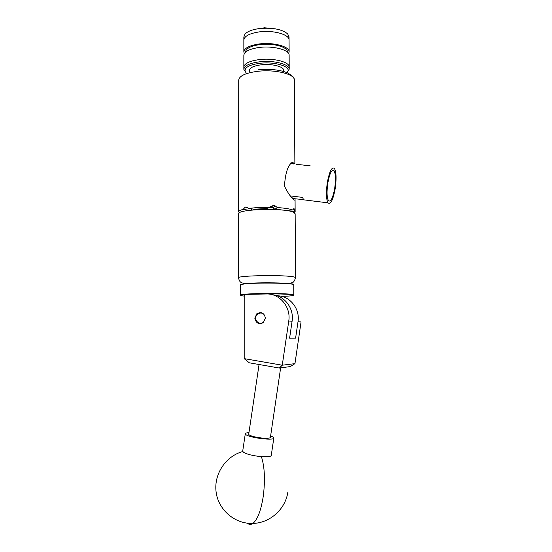 <?xml version="1.0" encoding="UTF-8"?>
<svg xmlns="http://www.w3.org/2000/svg" width="552" height="552" viewBox="0 0 552 552"><rect width="100%" height="100%" fill="white"/><g stroke="black" fill="none" stroke-linecap="round" stroke-linejoin="round"><path stroke-width="0.83" d="M265.381 318.028L263.483 322.32C258.902 324.735 256.004 323.341 254.803 318.145L256.846 313.729C261.379 311.487 264.222 312.922 265.381 318.028M266.236 293.974L245.585 294.395L244.198 295.879L244.198 358.634L282.258 365.21L288.758 321.016C291.173 307.043 279.553 293.298 266.236 293.974M295.596 338.162L289.6 338.19L295.596 338.162L298.011 321.706L301.061 321.94L294.954 363.644L290.338 366.562L279.346 368.039L249.297 362.809L244.198 358.634M298.011 321.706C300.184 308.899 290.062 296.107 277.794 295.81M272.302 294.713C284.508 295.561 294.25 308.458 292.091 321.264L289.6 338.19M279.346 368.039L282.258 365.21L294.954 363.644M271.273 455.31L271.232 455.586C270.48 456.697 267.202 457.049 261.393 456.656C252.671 455.759 246.634 454.255 243.273 452.136L242.721 451.018L245.274 433.865M270.625 435.901L273.074 437.039L273.799 438.143C273.495 440.772 249.518 437.757 245.881 434.617L245.309 433.617C245.592 433.085 246.806 432.761 248.952 432.651M240.679 284.694L244.626 283.707C257.066 282.113 295.279 282.81 293.45 284.549M293.733 284.839L293.733 284.797C295.051 283.059 256.811 282.396 244.377 283.99C241.686 284.301 240.362 284.632 240.396 284.984L240.389 295.058M245.481 294.506L241.155 295.085C240.01 295.444 241.024 295.775 244.198 296.079M281.948 296.452L288.744 296.058C292.981 295.706 294.375 295.32 292.912 294.906C289.655 293.809 260.958 293.443 247.655 294.354M240.7 295.299L240.389 295.092L240.872 294.796L244.377 294.285C255.514 293.126 289.655 293.367 293.188 294.609L293.795 294.906L293.485 295.147M272.909 294.782L277.794 295.479M264.042 314.35C261.179 312.211 258.64 312.598 256.432 315.496C253.596 319.953 259.33 325.639 263.407 322.389M260.703 323.603C256.225 322.651 254.748 319.898 256.28 315.358L257.542 313.853L261.565 312.736M259.06 364.513L248.731 434.141C248.655 435.079 251.132 436.094 256.156 437.184C263.973 438.564 268.714 438.695 270.383 437.584L270.411 437.391M287.054 72.671L288.02 71.029C289.814 66.247 275.158 61.776 261.2 63.163C249.994 64.501 244.619 67.171 245.088 71.18L246.019 72.657M245.861 72.484L243.839 69.331C244.37 65.46 250.063 62.9 260.917 61.651C274.71 60.299 289.531 64.384 289.207 69.172L287.212 72.498M289.2 67.185L289.2 67.006C289.524 62.176 274.703 58.063 260.91 59.43C250.063 60.685 244.37 63.266 243.839 67.165C244.198 63.639 249.097 61.141 258.543 59.685C272.709 57.649 289.621 61.845 289.2 67.006L289.207 69.172M245.571 52.109C245.778 48.61 250.297 46.14 259.136 44.698C272.495 42.676 288.337 46.996 287.399 52.129M243.839 66.992L243.846 55.352C244.198 51.681 249.09 49.08 258.522 47.562C272.667 45.443 289.552 49.818 289.138 55.2L289.138 55.386M244.322 53.572L243.846 51.957C244.198 48.238 249.09 45.609 258.515 44.07C272.66 41.931 289.538 46.354 289.124 51.798L288.648 53.599M243.846 51.771L243.846 40.186C244.198 36.322 249.083 33.589 258.495 31.995C272.619 29.767 289.476 34.369 289.062 40.027L289.062 40.227M260.903 28.393L261.827 28.124M243.846 39.992L243.846 36.963L245.012 34.086C247.544 31.36 252.388 29.511 259.55 28.538C272.695 27.462 282.079 29.263 287.695 33.934L289.048 36.998M243.846 40.186C244.274 36.135 249.511 33.355 259.55 31.857C273.537 29.967 289.427 34.534 289.062 40.027L289.041 36.805M263.863 27.752L271.963 28.407M275.055 28.801L275.455 28.87M283.714 70.511L283.714 70.373C283.976 66.613 271.915 63.521 261.324 64.798C253.685 65.819 249.69 67.717 249.352 70.497L249.352 71.484M292.47 162.447L294.112 164.006M294.52 163.771L293.885 162.902L290.938 162.757L290.504 163.91C288.31 166.062 286.598 170.575 285.37 177.461L284.308 185.81C287.509 192.344 290.545 196.871 293.402 199.396C294.506 200.355 295.058 200.424 295.072 199.603L294.954 198.561M247.268 207.255L245.654 207.014L248.572 208.38L258.212 207.49L269.224 207.269L273.288 205.51L271.025 207.255L273.288 205.51M239.547 212.762L238.616 211.947C238.581 211.036 240.085 210.188 243.135 209.394L245.164 207.152L247.337 207.297M334.65 188.605C335.899 179.869 335.699 173.908 334.057 170.706C331.835 169.002 329.772 173.017 327.874 182.767C326.639 191.51 326.818 197.457 328.419 200.617C330.696 202.377 332.773 198.375 334.65 188.605M335.133 189.019C332.994 200.183 330.613 204.792 327.991 202.846C326.142 199.251 325.928 192.406 327.35 182.319C329.544 171.079 331.918 166.469 334.471 168.498C336.34 172.21 336.561 179.048 335.133 189.019M284.57 186.417L284.625 184.534M290.297 195.891L302.537 197.395L303.648 199.831L306.084 200.135M303.49 199.617L292.512 198.52M295.154 213.865L294.161 212.63C287.44 207.635 236.318 208.918 238.616 213.962L238.574 277.822M290.994 196.774L292.808 198.292M292.463 198.071L292.47 198.478M293.381 163.985C292.532 163.033 291.573 163.012 290.504 163.91M310.203 165.835L296.603 164.317M273.406 205.517L275.248 205.937L277.339 207.566C284.501 208.042 289.655 208.849 292.795 209.974L294.126 208.78L293.595 208.808M293.56 208.828L294.126 208.78M294.154 208.801L295.141 211.747L294.451 212.817M248.572 208.38L254.106 209.208L267.561 208.49L269.224 207.269M294.934 211.243L290.945 211.45M277.339 207.566L275.2 209.07L275.524 209.546M275.2 209.07L282.831 210.105M285.094 210.374L292.795 209.974M247.413 210.616L248.662 210.208L243.135 209.394M251.967 208.891L250.884 210.16M275.213 209.532L272.86 207.655L271.025 207.255M270.915 207.248L268.658 207.683M267.561 208.49L266.775 209.346M248.662 210.208L249.062 210.388M267.52 208.525L254.106 209.208M288.758 321.016L292.091 321.264M247.303 523.179C249.049 524.717 250.918 524.8 252.906 523.42C257.501 519.646 260.937 510.724 263.207 496.648C265.312 480.268 264.705 466.93 261.393 456.656M248.393 283.369C245.191 283.514 242.942 283.3 241.666 282.727C241.376 282.452 239.416 282.382 238.574 277.87C236.249 275.407 287.764 274.682 294.52 277.118L295.52 277.67C294.575 281.078 293.333 282.769 291.815 282.755C290.725 283.217 288.53 283.376 285.225 283.238M294.388 80.178L294.388 79.964C294.878 74.134 275.282 69.235 258.005 71.277C245.647 72.898 239.209 75.859 238.712 80.164L238.616 211.844M242.749 451.529C225.94 456.118 213.859 473.768 216.067 491.673C218.095 509.586 234.648 524.158 252.906 523.42C269.935 523.075 285.253 509.234 287.771 492.584M273.799 438.143L271.239 455.552M293.795 294.906L293.733 284.797M270.383 437.584L280.637 367.867M288.02 71.029L289.124 69.973M243.839 67.165L243.839 69.159M245.088 71.18L243.984 70.132M289.124 51.798L289.062 40.027M289.2 67.006L289.138 55.2M283.714 70.373L283.714 71.491M277.794 295.113L277.794 295.989M294.202 163.233L293.533 163.157M332.132 170.554L334.057 170.706M327.991 202.846L303.648 199.831M295.154 213.762L295.52 277.67M295.141 211.747L295.072 199.603M294.865 163.654L294.388 79.964C293.153 76.818 295.161 77.998 287.965 73.071C280.354 69.862 270.577 68.745 258.64 69.731M272.86 207.655L275.248 205.937M245.164 207.152L247.724 207.531M293.422 208.946L294.278 208.897M248.883 210.277L248.214 210.498"/></g></svg>
